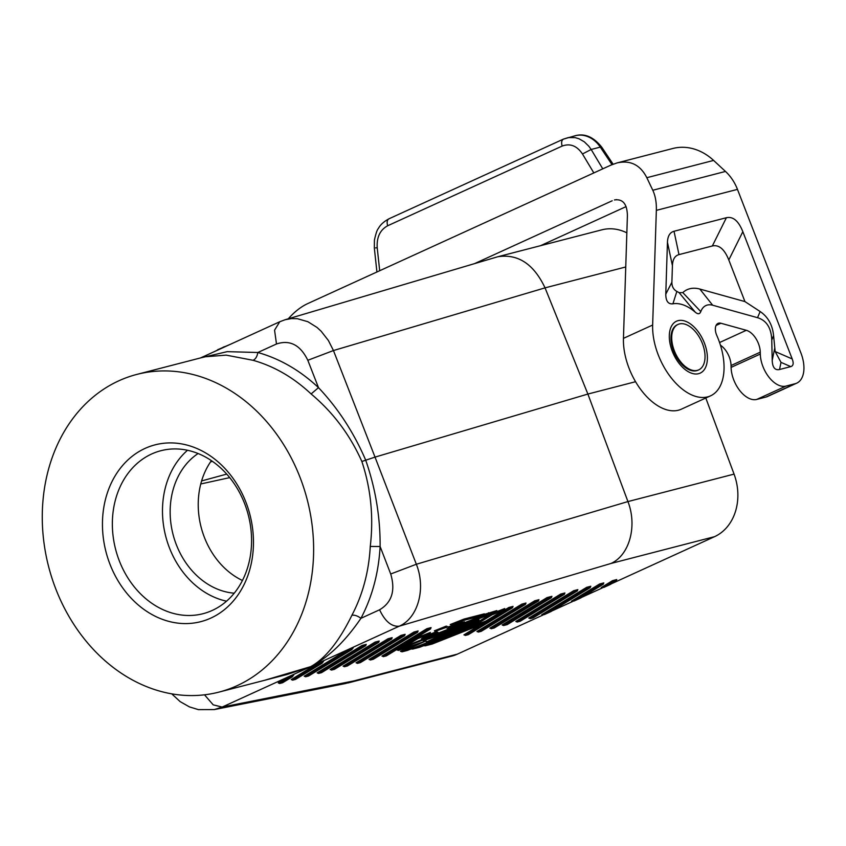 <?xml version="1.0" encoding="UTF-8"?>
<svg xmlns="http://www.w3.org/2000/svg" width="846" height="846" viewBox="0 0 846 846"><rect width="100%" height="100%" fill="white"/><g stroke="black" fill="none" stroke-linecap="round" stroke-linejoin="round"><path stroke-width="1.27" d="M547.7 598.672L547.066 597.583L551.93 596.324L551.391 597.667L507.188 624.623L503.677 625.511L547.7 598.672L551.169 597.773M547.066 597.583L502.154 624.972L503.613 625.543L507.219 624.581M211.415 460.647A74.903 60.975 -104.5 0 0 204.415 537.432A74.903 60.975 -104.5 0 0 242.432 580.493M361.855 461.482C350.011 434.907 333.102 412.393 311.117 393.961L318.487 387.627C338.104 408.385 353.85 432.592 365.726 460.235C375.518 488.449 380.309 517.213 380.118 546.505L370.262 546.442C373.721 517.118 370.918 488.798 361.855 461.482L375.021 457.115L416.338 564.25C426.215 588.816 417.882 618.215 399.206 626.209L222.138 707.076L214.271 709.583L345.781 683.473L353.702 680.956L222.138 707.076L213.203 704.845L204.499 694.809M530.305 618.627L528.782 618.088L573.694 590.698L577.86 589.62L577.321 590.952L533.128 617.908L530.305 618.627L574.328 591.788L577.321 590.952M416.676 637.842L403.5 645.879L405.34 646.207L417.755 638.656L416.676 637.842L430.392 632.406L429.493 633.961L421.403 638.867L429.493 633.961M427.346 635.272L436.018 631.835M435.013 631.454L445.768 627.552L446.254 626.114L434.368 630.83L437.995 632.29L421.403 638.867M446.254 626.114L448.38 626.928L455.391 624.147M463.946 619.092L484.324 613.826L482.865 615.454L463.883 620.361L463.946 619.092L450.22 624.538L452.176 624.983L463.946 621.926M603.97 587.357L601.21 587.568L612.589 580.631L616.766 579.552L616.216 580.895L603.97 587.357L613.223 581.72L616.216 580.895M360.364 662.608L357.414 663.38L356.05 662.778L400.972 635.388L405.139 634.31L404.6 635.653L360.428 662.566M534.799 600.766L538.965 599.687L538.426 601.02L494.191 627.975L491.41 628.694L535.433 601.844L534.799 600.766L489.876 628.144L491.41 628.694M411.019 648.998L412.922 648.998L478.878 622.846L477.8 622.032L475.674 622.868M477.8 622.032L490.976 613.995L492.055 614.809L503.486 610.273L486.059 620.901M503.486 610.273L504.702 608.549L490.976 613.995M484.261 614.418L496.824 610.59L495.375 612.218L488.428 614.016L401.882 648.343L400.803 647.528L396.88 649.908L398.455 650.405L426.098 640.866L402.051 651.822L400.465 651.293L414.561 644.853M426.976 641.659L446.117 632.924L446.942 631.433M473.559 624.137L478.117 621.376L479.016 619.822L446.54 632.702M403.923 646.291L400.803 647.528M321.522 672.633L318.519 673.448L317.155 672.845L362.067 645.456L366.244 644.377L365.694 645.72L321.491 672.676L318.688 673.384L362.701 646.545L365.483 645.826M571.484 601.146L599.624 583.983L603.79 582.905L603.251 584.248L580.61 598.027L573.99 601.051L571.484 601.146M347.389 665.961L344.449 666.733L343.085 666.14L388.007 638.751L392.174 637.673L391.624 639.016L347.463 665.918M370.548 659.965L369.015 659.425L413.937 632.036L418.104 630.957L417.564 632.3L373.361 659.256L370.548 659.965L414.572 633.125L413.937 632.036M517.17 622.032L520.153 621.26L517.17 622.032L515.817 621.44L560.729 594.051L564.895 592.972L564.356 594.315L520.184 621.218M587.293 588.425L544.496 614.524L550.873 611.605L590.074 587.706L587.293 588.425L586.659 587.336L541.747 614.725L544.264 614.64L551.158 611.436M586.659 587.336L590.825 586.257L590.074 587.706M292.748 680.099L291.225 679.56L313.982 665.686L323.542 661.318L322.009 663.264L295.529 679.38L292.748 680.099L315.177 666.426L321.554 663.518M508.869 607.47L513.036 606.392L512.486 607.735L468.25 634.68L465.48 635.399L509.493 608.56L508.869 607.47L463.946 634.86L465.48 635.399M282.564 682.733L279.614 683.505L278.26 682.912L284.245 679.264L293.805 674.897L292.272 676.842L282.596 682.743L292.272 676.842M383.513 656.612L381.98 656.073L426.902 628.684L431.069 627.605L430.529 628.948L386.294 655.893L383.513 656.612L427.537 629.773L430.307 629.054M331.653 670.032L330.12 669.493L375.042 642.103L379.209 641.025L378.659 642.368L334.424 669.313L331.653 670.032L375.666 643.193L378.448 642.474M305.713 676.747L304.19 676.208L343.719 652.097L353.268 647.74L351.746 649.675L308.536 676.028L305.713 676.747L344.914 652.848L343.719 652.097M478.445 632.047L476.911 631.507L521.834 604.118L526 603.039L525.461 604.382L481.226 631.328L478.445 632.047L522.458 605.207L525.239 604.488M705.797 398.011L734.064 474.109A49.935 40.65 -104.5 0 1 714.584 536.66L611.669 583.666M602.415 587.885L581.932 597.244M572.679 601.474L552.195 610.833M542.952 615.053L457.379 654.127A49.935 40.65 75.5 0 1 451.891 656.084L347.865 682.997M288.285 318.805C294.482 311.793 300.986 306.707 307.785 303.566L610.992 165.086L617.03 162.929C630.344 159.926 640.274 164.854 646.83 177.702L652.795 190.255C655.386 195.807 656.57 202.511 656.348 210.368L652.647 325.033A53.499 30.752 -114.5 0 0 672.168 379.04A53.499 30.752 -114.5 0 0 710.577 395.833A53.499 30.752 -114.5 0 0 716.795 335.46A10.702 6.155 65.5 0 1 718.043 323.384A10.702 6.155 65.5 0 1 720.919 323.246L746.32 330.3A17.121 9.845 -114.5 0 1 760.258 352.169L731.05 365.514L731.092 367.375A24.968 14.35 -114.5 0 0 739.964 390.799A24.968 14.35 -114.5 0 0 756.758 399.428L765.979 397.038A28.531 16.402 65.5 0 0 767.555 396.478L796.752 383.143A28.531 16.402 65.5 0 0 800.94 353.036L737.469 189.377A42.797 34.845 -104.5 0 0 725.487 171.442L713.601 160.423A57.063 46.456 -104.5 0 0 672.803 148.494L617.03 162.929M616.66 199.614L614.45 199.963C622.804 198.736 627.119 203.939 627.404 215.561L623.449 338.368L652.647 325.033M796.752 383.143A28.531 16.402 65.5 0 1 795.187 383.703L785.966 386.083A24.968 14.35 -114.5 0 1 769.173 377.464A24.968 14.35 -114.5 0 1 760.3 354.04L760.258 352.169M720.464 345.221A17.121 9.845 -114.5 0 1 731.05 365.514M370.262 546.442C368.867 571.663 362.754 594.601 351.915 615.243C339.024 641.48 325.276 658.611 310.672 666.648L287.111 674.474L219.061 692.081A164.071 133.573 75.5 0 1 55.825 589.028A164.071 133.573 75.5 0 1 136.851 374.408A164.071 133.573 75.5 0 1 300.076 477.472A164.071 133.573 75.5 0 1 219.061 692.081M635.558 381.715L587.885 394.056L375.021 457.115L333.451 350.54L328.364 340.452L321.142 331.22L316.964 327.402L307.859 321.702L297.443 318.72L291.51 318.572L285.155 319.725L497.786 256.75C517.985 253.61 533.741 263.984 545.046 287.862L333.451 350.54L307.817 360.28L318.487 387.627C300.119 370.421 279.899 358.715 257.84 352.496L227.183 351.65L201.401 357.71M497.786 256.75L601.813 229.837A49.935 40.65 75.5 0 1 626.854 232.84M407.222 650.479L402.252 651.758M477.969 625.828L483.457 621.99M482.231 623.238L425.422 645.762L423.518 645.762M373.393 659.203L417.564 632.3M560.729 594.051L561.363 595.14L564.134 594.421M521.834 604.118L522.458 605.207M229.71 477.62L200.766 483.965M612.589 580.631L613.223 581.72M313.982 665.686L315.177 666.426M285.155 319.725L279.772 321.744L274.559 330.173L276.494 343.984L257.84 352.496C257.11 356.663 255.503 359.254 253.028 360.29L226.178 355.13L204.891 356.8L136.851 374.408M533.149 617.866L530.135 618.68M351.915 615.243C354.633 614.852 357.647 615.877 360.946 618.31C345.147 641.427 328.396 657.543 310.672 666.648L264.354 680.364M426.902 628.684L427.537 629.773M386.358 655.851L383.344 656.665M119.307 560.824A84.177 68.526 -104.5 0 0 203.051 613.699A84.177 68.526 -104.5 0 0 244.621 503.592A84.177 68.526 -104.5 0 0 160.877 450.717A84.177 68.526 -104.5 0 0 119.307 560.824M109.991 564.282A91.305 74.332 -104.5 0 0 210.855 618.088A91.305 74.332 -104.5 0 0 245.922 502.207A91.305 74.332 -104.5 0 0 145.047 448.412A91.305 74.332 -104.5 0 0 109.991 564.282M625.744 266.976L545.046 287.862L587.885 394.056L627.933 501.572C637.493 526.053 629.435 555.367 610.907 563.489L714.584 536.66M187.505 450.273A84.177 68.526 -104.5 0 0 169.433 547.848A84.177 68.526 -104.5 0 0 226.559 601.178M419.722 647.243L412.922 648.998M463.883 620.361L452.451 624.898L464.221 621.863M448.38 626.928L447.894 628.367L464.486 621.789M445.916 633.009L423.867 640.57M198.101 453.53A74.903 60.975 -104.5 0 0 176.338 544.697A74.903 60.975 -104.5 0 0 234.236 593.183M284.245 679.264L285.44 680.004L291.817 677.096M488.491 612.747L488.428 614.016M599.624 583.983L600.258 585.072L603.039 584.353M344.914 652.848L351.746 649.675M362.067 645.456L362.701 646.545M432.221 644.007L425.422 645.762M610.907 563.489L399.206 626.209C391.571 626.854 385.036 621.376 379.59 609.786L360.946 618.31C372.251 596.758 378.648 572.827 380.118 546.505L390.715 573.99C395.6 590.529 391.888 602.458 379.59 609.786M253.028 360.29C274.157 366.255 293.52 377.475 311.117 393.961M230.725 344.142L224.243 347.103M215.307 351.185L224.327 346.68M400.972 635.388L401.596 636.478L404.377 635.758M308.557 675.986L305.554 676.8M378.659 642.368L334.466 669.313L331.484 670.085M512.486 607.735L468.293 634.68L465.311 635.452M573.694 590.698L574.328 591.788M375.042 642.103L375.666 643.193M388.007 638.751L388.631 639.84L391.412 639.121M710.577 395.833L681.368 409.168A53.499 30.752 -114.5 0 1 642.96 392.375A53.499 30.752 -114.5 0 1 623.449 338.368M742.841 231.688L792.205 358.947C793.834 363.294 793.358 365.842 790.767 366.614L779.536 369.512C774.936 370.485 772.493 367.439 772.208 360.364L771.764 340.007C771.288 327.92 766.55 320.475 757.54 317.684L712.66 305.216A24.968 14.35 65.5 0 0 700.795 311.603C699.758 314.204 697.929 314.416 695.296 312.216A46.371 26.649 65.5 0 0 672.919 303.809C668.203 304.338 665.823 301.134 665.781 294.186L667.452 242.294C667.695 236.076 669.884 232.396 674.019 231.265L726.397 217.718C733.027 216.238 738.516 220.891 742.841 231.688L728.797 259.955L744.945 301.588L760.152 311.529C768.052 316.933 772.535 324.991 773.593 335.693L771.764 340.007M698.373 370.03A24.968 14.35 -114.5 0 1 698.003 370.199A24.968 14.35 -114.5 0 1 696.628 370.685A24.968 14.35 -114.5 0 1 673.596 351.122A24.968 14.35 -114.5 0 1 677.265 324.779A24.968 14.35 -114.5 0 1 677.635 324.621M679.37 323.955A24.968 14.35 65.5 0 0 677.995 324.452A24.968 14.35 65.5 0 0 671.713 336.877A24.968 14.35 65.5 0 0 680.099 361.115A24.968 14.35 65.5 0 0 697.368 370.358A24.968 14.35 65.5 0 0 698.743 369.871A24.968 14.35 65.5 0 0 701.937 342.355A24.968 14.35 65.5 0 0 679.37 323.955M744.945 301.588L699.843 289.057A47.207 27.135 65.5 0 0 682.807 292.61L679.148 292.684A68.611 39.434 65.5 0 0 676.853 291.436C673.522 289.586 671.861 286.519 671.883 282.236L672.422 265.644C672.665 259.415 674.854 255.746 678.989 254.614L712.343 245.975C718.984 244.505 724.472 249.158 728.797 259.955M790.767 366.614L781.006 362.374L775.158 351.545L773.593 335.693M676.853 291.436L672.919 303.809M679.148 292.684L695.296 312.216M682.807 292.61L700.795 311.603M612.187 200.777L474.638 263.592M626.103 206.604L540.488 245.71M602.775 168.84L591.153 149.478L600.29 147.109A28.531 23.233 75.5 0 0 575.28 135.72L563.404 139.125L568.353 137.57L575.121 137.623L579.002 138.765L584.29 141.8L588.901 146.295L591.153 149.478L582.471 153.983L593.839 172.922M563.796 138.987C561.67 139.918 561.12 142.276 562.146 146.072L387.658 225.766C380.055 229.932 376.576 237.261 377.21 247.73L375.635 247.899M457.379 654.127L353.702 680.956M725.487 171.442L652.795 190.255M737.469 189.377L656.348 210.368M713.601 160.423L646.83 177.702M760.3 354.04L731.092 367.375M719.576 342.524L746.32 330.3M795.187 383.703L765.979 397.038M535.433 601.844L538.204 601.125M473.316 624.285L407.36 650.437M419.87 647.201L485.826 621.049M478.878 622.846L492.055 614.809M509.493 608.56L512.274 607.84M351.291 649.929L308.494 676.028M517.34 621.979L561.363 595.14M210.548 461.884L212.462 461.366M201.602 480.94L226.717 474.098M357.583 663.317L401.596 636.478M477.81 621.546L426.268 641.987M414.572 633.125L417.342 632.406M577.109 591.068L533.086 617.908M734.064 474.109L627.933 501.572L416.338 564.25L390.715 573.99M401.882 648.343L398.572 650.352M423.243 640.824L495.375 612.218M616.004 581.001L610.347 584.449M344.618 666.68L388.631 639.84M276.494 343.984C289.914 339.553 300.362 344.988 307.817 360.28M429.186 634.119L417.755 638.656M279.783 683.452L285.44 680.004M574.233 600.935L600.258 585.072M477.736 625.977L432.369 643.965M445.768 627.552L447.894 628.367M435.87 631.476L437.995 632.29M482.865 615.454L405.477 646.143M716.054 325.467L720.919 323.246M756.758 399.428L785.966 386.083M704.39 343.021A28.531 16.402 -114.5 0 1 698.627 373.678A28.531 16.402 -114.5 0 1 672.306 351.323A28.531 16.402 -114.5 0 1 678.069 320.655A28.531 16.402 -114.5 0 1 704.39 343.021M674.019 231.265L678.989 254.614M712.343 245.975L726.397 217.718M775.158 351.545L792.205 358.947M774.661 348.478L772.208 360.364M781.006 362.374L779.536 369.512M712.66 305.216L699.843 289.057M757.54 317.684L760.152 311.529M671.883 282.236L665.781 294.186M667.452 242.294L672.422 265.644M562.146 146.072C570.141 143.122 576.919 145.755 582.471 153.983M387.658 225.766C386.622 221.969 387.172 219.611 389.308 218.68L388.917 218.818C383.746 221.652 380.224 224.899 378.331 228.557C377.231 229.53 375.92 233.369 374.418 240.074L374.334 248.047L376.925 271.989M575.28 135.72C584.787 133.16 593.606 136.999 601.76 147.204A7.138 1.629 146.3 0 0 600.29 147.109L612.007 164.642M377.21 247.73L379.695 270.731M473.379 624.263L407.328 650.458M407.296 650.468L402.051 651.822M425.919 640.94L398.455 650.405M551.021 611.542L590.286 587.6M404.6 635.653L360.396 662.598M171.738 693.847L180.135 701.609L189.43 706.896L198.366 709.625L214.271 709.583M419.796 647.232L412.658 649.083M473.443 624.221L478.117 621.376M538.426 601.02L494.233 627.975L491.24 628.747M423.56 640.697L495.523 612.155M503.793 610.114L485.953 620.996M321.501 672.665L365.694 645.72M446.117 632.924L426.627 641.828M603.251 584.248L580.758 597.963M432.295 643.996L425.157 645.847M279.772 321.744L200.555 357.921M217.665 349.726L230.789 344.111M478.276 632.099L481.258 631.328L525.461 604.382M477.863 625.924L482.537 623.079M419.828 647.222L485.879 621.027M603.727 587.473L610.421 584.417M573.99 601.051L580.684 597.995M322.009 663.264L295.571 679.38L292.589 680.152M430.529 628.948L386.336 655.893M564.356 594.315L520.163 621.26M344.449 666.733L347.42 665.961L391.624 639.016M357.414 663.38L360.396 662.608M477.789 625.955L432.327 643.986M551.391 597.667L507.198 624.612M370.379 660.017L373.361 659.256M279.614 683.505L282.596 682.743M483.024 615.391L405.34 646.207M698.003 370.199L698.743 369.871M563.404 139.125L388.917 218.818M601.76 147.204L613.107 164.198M677.265 324.779L677.995 324.452"/></g></svg>
